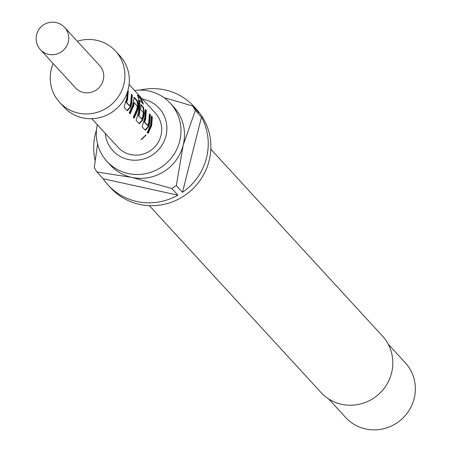 <?xml version="1.0" encoding="UTF-8"?>
<svg xmlns="http://www.w3.org/2000/svg" width="451" height="451" viewBox="0 0 451 451"><rect width="100%" height="100%" fill="white"/><g stroke="black" fill="none" stroke-linecap="round" stroke-linejoin="round"><path stroke-width="0.68" d="M141.146 139.714L145.977 135.187L141.146 139.714M131.455 94.879L131.827 95.285L131.19 103.64L130.04 107.09L127.058 110.439M127.774 90.876L127.154 99.243L126.195 102.433L129.189 105.692L129.837 105.596L130.745 102.738L131.399 94.214L132.323 95.223L131.675 103.741L130.497 107.265L127.306 110.704L124.07 107.18L126.714 98.341L127.475 91.852M133.738 97.365L136.974 100.889L137.82 106.645L137.2 110.179L133.767 117.92M134.302 102.704L133.643 105.889L130.142 113.787L129.217 112.784L132.724 104.886L134.235 97.303L137.47 100.827L138.316 106.678L137.685 110.286L134.178 118.185L133.254 117.175L136.76 109.277L137.313 106.374L134.302 102.704L133.806 102.665L133.163 105.782L129.725 113.528M140.887 105.145L142.984 107.434L143.83 113.19L142.059 120.175L139.077 123.523M139.641 100.229L139.286 100.336L139.274 112.44L138.316 115.631L141.766 119.053L142.866 115.93L143.407 112.609L140.774 109.751L140.83 104.48L143.48 107.366L144.326 113.224L143.689 116.826L142.522 120.349L139.325 123.788L136.089 120.265L138.728 111.425L138.587 98.673L137.668 95.093L141.552 99.321L143.424 104.175L139.765 100.195L139.759 112.541L138.778 115.8L141.766 119.053M149.484 114.509L149.856 114.915L149.219 123.264L148.069 126.714L145.087 130.063M145.447 110.112L145.82 110.518L145.183 118.867L144.224 122.063L147.218 125.316L147.872 125.22L148.779 122.362L149.428 113.844L150.352 114.847L149.704 123.371L148.531 126.889L145.335 130.328L142.099 126.804L144.743 117.97L145.391 109.446L146.316 110.456L145.662 118.974L144.686 122.232L147.68 125.485M151.457 116.657L151.829 117.063L151.186 125.412L147.759 133.152M105.235 133.321A31.373 30.318 -42.6 0 0 133.581 160.201A31.373 30.318 -42.6 0 0 165.94 135.999A31.373 30.318 -42.6 0 0 142.477 99.107M97.292 124.673A42.986 41.543 -42.6 0 0 106.983 161.385A42.986 41.543 -42.6 0 0 148.638 172.953A42.986 41.543 -42.6 0 0 179.661 141.304A42.986 41.543 -42.6 0 0 170.298 103.223A42.986 41.543 -42.6 0 0 134.533 90.459M149.371 205.662L321.011 392.5A41.723 40.319 -42.6 0 0 361.443 403.73A41.723 40.319 -42.6 0 0 391.553 373.011A41.723 40.319 -42.6 0 0 382.465 336.046L210.826 149.208M170.298 103.223L173.821 107.056A42.986 41.543 137.4 0 1 183.185 145.137A42.986 41.543 137.4 0 1 131.726 177.373A42.986 41.543 137.4 0 1 110.501 165.218L106.983 161.385M97.585 143.993L94.27 167.592A58.162 56.2 137.4 0 0 96.982 172.045L103.144 178.759A58.162 56.2 -42.6 0 0 108.133 185.068L110.777 187.943A58.162 56.2 -42.6 0 0 167.135 203.598A58.162 56.2 -42.6 0 0 209.112 160.776A58.162 56.2 -42.6 0 0 196.439 109.249L193.795 106.374A58.162 56.2 -42.6 0 0 139.934 90.093M96.469 130.018A58.162 56.2 -42.6 0 0 95.46 133.541A58.162 56.2 -42.6 0 0 95.144 160.381M108.133 185.068A58.162 56.2 -42.6 0 0 177.919 195.165L171.752 188.456A58.162 56.2 137.4 0 0 176.318 185.592L182.48 192.306A58.162 56.2 -42.6 0 0 206.473 157.901A58.162 56.2 -42.6 0 0 201.501 117.147L195.339 110.433A58.162 56.2 137.4 0 0 192.622 105.979L198.79 112.688A58.162 56.2 -42.6 0 0 193.795 106.374M328.604 398.898L345.714 417.525A40.46 39.096 -42.6 0 0 384.923 428.411A40.46 39.096 -42.6 0 0 414.125 398.628A40.46 39.096 -42.6 0 0 405.308 362.779L388.193 344.152M129.071 84.512L155.432 113.201A25.29 24.433 137.4 0 1 160.939 135.604A25.29 24.433 137.4 0 1 142.691 154.225A25.29 24.433 137.4 0 1 118.185 147.415L91.829 118.726M103.251 80.148A16.439 15.881 -42.6 0 0 99.671 65.587L64.668 27.483A16.439 15.881 137.4 0 1 68.248 42.044A16.439 15.881 137.4 0 1 56.386 54.148A16.439 15.881 137.4 0 1 40.46 49.723L75.464 87.827A16.439 15.881 -42.6 0 0 91.39 92.252A16.439 15.881 -42.6 0 0 103.251 80.148M53.111 63.501A37.929 36.655 -42.6 0 0 51.369 68.766A37.929 36.655 -42.6 0 0 59.633 102.366L64.036 107.163A37.929 36.655 -42.6 0 0 100.793 117.367A37.929 36.655 -42.6 0 0 128.169 89.445A37.929 36.655 -42.6 0 0 119.904 55.839L115.501 51.048A37.929 36.655 -42.6 0 0 77.324 41.261M59.633 102.366A37.929 36.655 -42.6 0 0 96.39 112.575A37.929 36.655 -42.6 0 0 123.766 84.653A37.929 36.655 -42.6 0 0 115.501 51.048M127.909 90.414L128.287 90.826L127.633 99.35L126.658 102.608L129.646 105.861M137.623 95.11L137.222 95.336M150.747 124.51L151.401 115.992L152.325 116.995L151.671 125.519L148.17 133.417L147.246 132.408L150.747 124.51M96.982 172.045L131.726 177.373L171.752 188.456M103.144 178.759L177.919 195.165M176.318 185.592L183.185 145.137L195.339 110.433M182.48 192.306L201.501 117.147M192.622 105.979L165.246 97.963M151.829 117.063L152.325 116.995M145.684 135.165L141.135 139.398M148.069 126.714L148.531 126.889M149.856 114.915L150.352 114.847M144.224 122.063L144.686 122.232M144.292 121.669L144.754 121.832M145.82 110.518L146.316 110.456M139.286 100.336L139.793 100.466M137.73 95.883L141.107 99.564L141.552 99.321M141.107 99.564L142.663 103.347M142.059 120.175L142.522 120.349M143.83 113.19L144.326 113.224M142.984 107.434L143.48 107.366M138.316 115.631L138.778 115.8M138.384 115.236L138.846 115.4M137.82 106.645L138.316 106.678M136.974 100.889L137.47 100.827M133.705 102.941L134.201 102.986M130.04 107.09L130.497 107.265M131.827 95.285L132.323 95.223M126.195 102.433L126.658 102.608M126.263 102.044L126.725 102.208M127.791 90.893L128.287 90.826M145.994 135.21L145.617 134.9M64.668 27.483A16.439 16.439 0 0 0 38.312 30.409A16.439 16.439 0 0 0 40.46 49.723"/></g></svg>
